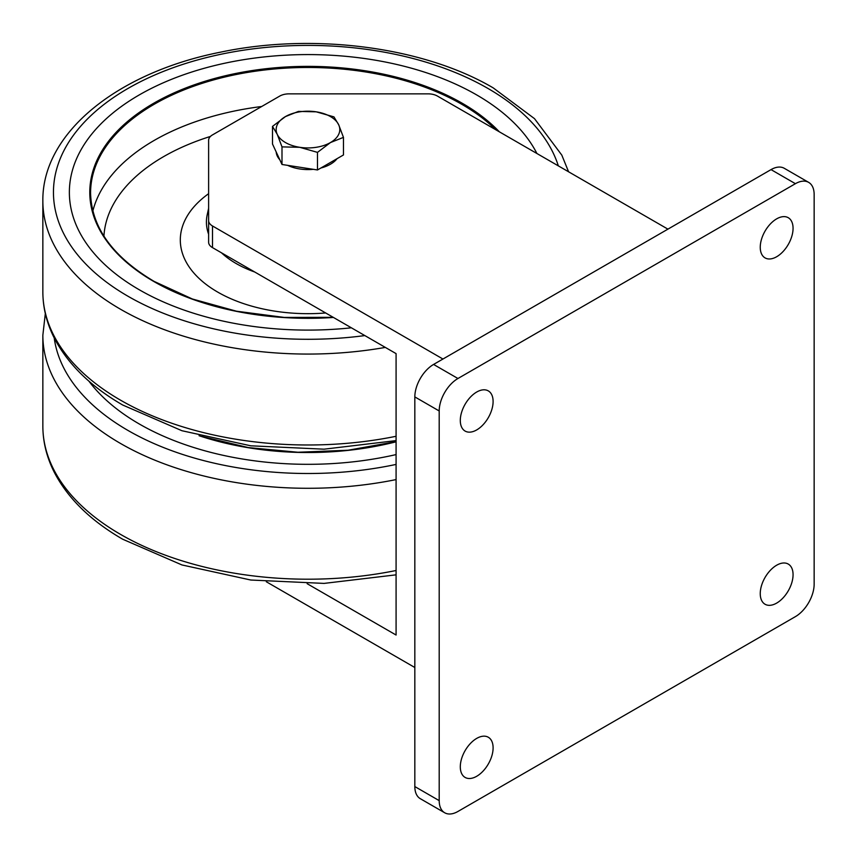 <?xml version="1.0" encoding="UTF-8"?>
<svg xmlns="http://www.w3.org/2000/svg" width="857" height="857" viewBox="0 0 857 857"><rect width="100%" height="100%" fill="white"/><g stroke="black" fill="none" stroke-linecap="round" stroke-linejoin="round"><path stroke-width="1.29" d="M476.696 392.035A23.203 13.391 -60 0 1 488.297 390.888A23.203 13.391 -60 0 1 491.854 409.475A23.203 13.391 -60 0 1 476.696 429.925A23.203 13.391 -60 0 1 465.105 431.071A23.203 13.391 -60 0 1 461.548 412.485A23.203 13.391 -60 0 1 476.696 392.035M776.656 218.856A23.203 13.391 -60 0 1 788.258 217.71A23.203 13.391 -60 0 1 791.814 236.296A23.203 13.391 -60 0 1 776.656 256.746A23.203 13.391 -60 0 1 765.055 257.893A23.203 13.391 -60 0 1 761.498 239.307A23.203 13.391 -60 0 1 776.656 218.856M776.656 565.224A23.203 13.391 -60 0 1 788.258 564.067A23.203 13.391 -60 0 1 791.814 582.664A23.203 13.391 -60 0 1 776.656 603.103A23.203 13.391 -60 0 1 765.055 604.249A23.203 13.391 -60 0 1 761.498 585.663A23.203 13.391 -60 0 1 776.656 565.224M476.696 738.402A23.203 13.391 -60 0 1 488.297 737.245A23.203 13.391 -60 0 1 491.854 755.842A23.203 13.391 -60 0 1 476.696 776.281A23.203 13.391 -60 0 1 465.105 777.428A23.203 13.391 -60 0 1 461.548 758.841A23.203 13.391 -60 0 1 476.696 738.402M414.831 786.565L439.202 800.631A26.513 15.308 120 0 0 444.697 812.768L420.326 798.703A26.513 15.308 -60 0 1 414.831 786.565L414.831 396.909A26.513 15.308 -60 0 1 433.578 364.439L771.032 169.611A26.513 15.308 -60 0 1 784.284 168.304L808.654 182.37A26.513 15.308 120 0 0 795.403 183.687L771.032 169.611M307.149 583.692L396.084 635.037L396.084 353.62L212.493 247.619A13.251 7.649 180 0 1 208.615 242.21L208.615 220.56A13.251 7.649 0 0 0 212.493 225.969L442.951 359.029M808.654 182.37A26.513 15.308 120 0 1 814.15 194.507L814.15 584.163A26.513 15.308 120 0 1 795.403 616.633L457.949 811.461A26.513 15.308 120 0 1 444.697 812.768M439.202 800.631L439.202 410.974L414.831 396.909M433.578 364.439L457.949 378.505L795.403 183.687M457.949 378.505A26.513 15.308 120 0 0 439.202 410.974M208.615 220.56L208.615 140.312A13.251 7.649 0 0 1 212.493 134.903L279.725 96.091A13.251 7.649 0 0 1 289.098 93.852L428.093 93.852A13.251 7.649 0 0 1 437.466 96.091L667.924 229.14M266.313 581.753L414.831 667.507M337.047 158.674A31.816 18.372 180 0 1 320.893 168.004M313.308 169.322A31.816 18.372 180 0 1 287.673 165.358M279.8 159.745A31.816 18.372 180 0 1 277.24 155.963A31.816 18.372 180 0 1 276.19 151.957M343.464 137.377L343.464 154.967L317.486 169.965L281.996 164.48L272.494 143.997L272.494 126.397L277.24 134.324A31.816 18.372 180 0 1 285.477 116.573A31.816 18.372 180 0 1 316.212 111.828A31.816 18.372 180 0 1 338.708 124.811A31.816 18.372 180 0 1 330.47 142.551A31.816 18.372 180 0 1 299.746 147.308L317.486 152.375L330.47 142.551L343.464 137.377L338.708 124.811L333.951 116.884L316.212 111.828L298.472 111.399L285.477 116.573L272.494 126.397M277.24 134.324A31.816 18.372 0 0 0 299.746 147.308L281.996 146.879L277.24 134.324M281.996 164.48L281.996 146.879M317.486 169.965L317.486 152.375M139.252 289.752A238.61 137.763 180 0 1 69.363 192.343A238.61 137.763 180 0 1 216.66 65.068A238.61 137.763 180 0 1 476.696 94.934A238.61 137.763 180 0 1 536.91 153.499A238.61 137.763 180 0 0 476.696 94.934A238.61 137.763 180 0 0 216.66 65.068A238.61 137.763 180 0 0 69.363 192.343A238.61 137.763 180 0 0 139.252 289.752A238.61 137.763 180 0 0 351.381 327.803A238.61 137.763 180 0 1 139.252 289.752M139.252 423.969A238.61 137.763 180 0 1 88.871 381.108A238.61 137.763 180 0 0 139.252 423.969A238.61 137.763 180 0 0 396.084 454.585A238.61 137.763 180 0 1 139.252 423.969M212.493 225.969L212.493 247.619M385.339 347.406A265.124 153.071 180 0 1 120.505 309.238A265.124 153.071 180 0 1 42.85 200.999L42.85 291.926A265.124 153.071 0 0 0 120.505 400.155A265.124 153.071 0 0 0 396.084 436.288M558.336 165.872A254.518 146.943 0 0 0 487.944 88.442A254.518 146.943 0 0 0 128.004 88.442A254.518 146.943 0 0 0 128.004 296.254A254.518 146.943 0 0 0 364.846 335.58M333.459 317.454A218.203 125.979 180 0 1 153.682 281.417A218.203 125.979 180 0 1 153.682 103.269A218.203 125.979 180 0 1 462.266 103.269A218.203 125.979 180 0 1 499.331 131.807M495.764 129.75A217.399 125.518 0 0 0 461.698 104.243A217.399 125.518 0 0 0 224.78 77.034A217.399 125.518 0 0 0 90.574 192.996C91.399 227.201 112.567 256.661 154.089 281.385L192.354 298.986L236.489 311.209L284.256 317.422L333.234 317.326M92.845 211.036A217.399 125.518 180 0 1 261.674 106.504M210.458 136.424A204.148 117.859 0 0 0 103.933 236.168M325.671 312.966A127.661 73.702 180 0 1 217.699 292.087A127.661 73.702 180 0 1 208.615 193.693M208.615 208.337L207.212 214.775A101.555 58.63 0 0 0 208.615 234.197M221.492 252.815A101.555 58.63 0 0 0 236.168 263.538A101.555 58.63 0 0 0 254.743 272.012M396.084 479.588A265.124 153.071 180 0 1 120.505 443.455A265.124 153.071 180 0 1 42.85 335.216L42.85 426.133A265.124 153.071 0 0 0 120.505 534.372A265.124 153.071 0 0 0 396.084 570.505M54.216 337.947A254.518 146.943 0 0 0 128.004 430.46A254.518 146.943 0 0 0 396.084 464.419M396.084 441.805A218.203 125.979 180 0 1 199.049 435.71M396.084 440.616L324.064 449.186L250.801 445.811L181.941 430.728L122.701 405.018C90.906 386.636 68.185 364.493 54.559 338.611C46.803 323.528 42.904 307.963 42.85 291.926M568.587 171.796L561.806 155.117L534.5 118.652L493.246 87.907C423.326 46.739 313.255 32.523 220.506 52.17C117.934 72.427 41.982 132.749 42.85 200.999M396.084 574.833L324.064 583.403L250.801 580.028L181.941 564.945L122.701 539.224C90.906 520.842 68.185 498.71 54.559 472.818C46.803 457.745 42.904 442.18 42.85 426.133M45.314 313.566L42.85 335.216M396.084 441.634L348.071 450.236L297.915 452.25L248.294 447.579L201.866 436.449"/></g></svg>
